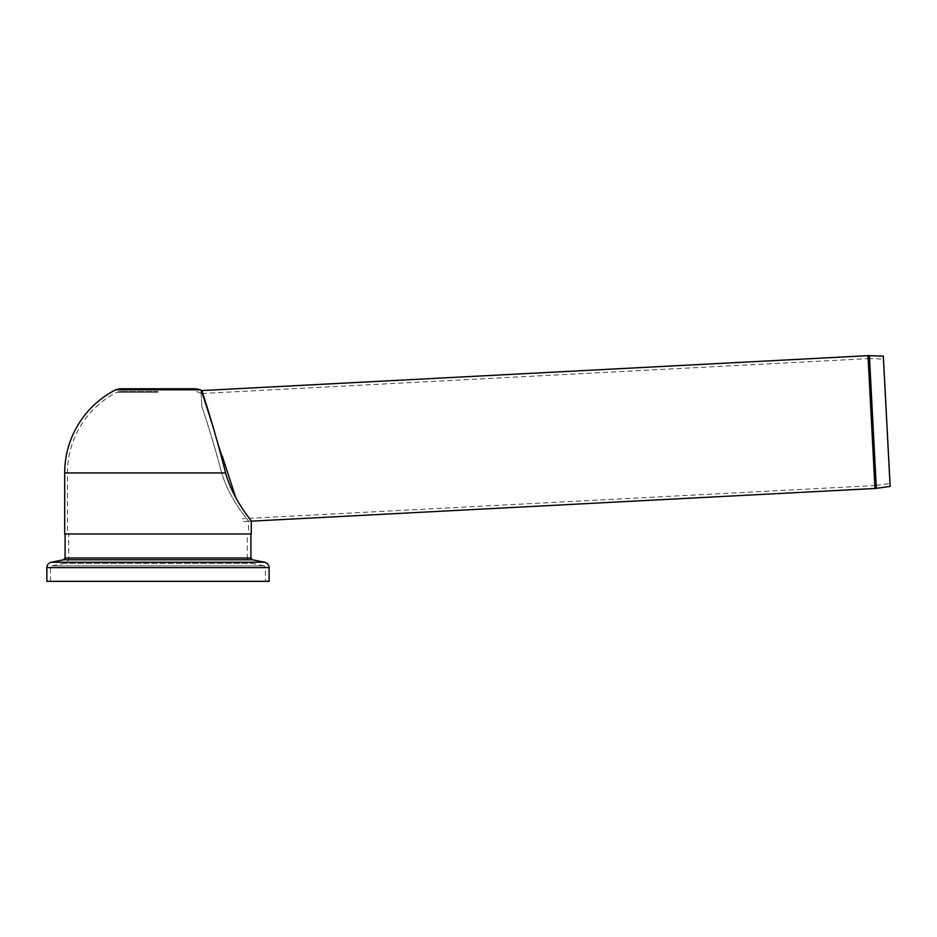 <?xml version="1.0" encoding="UTF-8"?>
<svg xmlns="http://www.w3.org/2000/svg" width="937" height="937" viewBox="0 0 937 937"><rect width="100%" height="100%" fill="white"/><g stroke="black" fill="none" stroke-linecap="round" stroke-linejoin="round"><path stroke-width="0.7" stroke-dasharray="4.68 3.51" d="M269.118 581.35L46.85 581.35M250.905 533.973L65.075 533.973L250.905 533.973M247.263 533.973L68.717 533.973L247.263 533.973L247.263 557.995L65.075 557.995M250.905 557.995L247.263 557.995C247.45 560.818 248.914 562.61 251.655 563.348L64.313 563.348L251.655 563.348L264.011 565.819L51.957 565.819L264.011 565.819L265.476 567.611L265.476 581.35L50.493 581.35L265.476 581.35M201.818 406.471L200.986 390.624L201.818 406.471C208.049 424.637 214.678 446.797 221.694 472.939C230.197 501.19 249.219 521.019 248.528 521.312C249.219 521.019 230.197 501.19 221.694 472.939C214.678 446.797 208.049 424.637 201.818 406.471M222.256 456.096L200.986 390.624L201.771 390.577L200.986 390.624L235.667 497.348M201.771 390.577C201.596 389.242 215.99 433.901 225.571 472.939C233.629 501.19 251.924 520.902 251.268 521.171L248.528 521.312L248.528 533.973L67.441 533.973L248.528 533.973M64.7 533.973L251.268 533.973M157.99 391.502L119.983 391.502L157.99 391.502M119.983 388.773L195.985 388.773M201.923 393.493L869.278 358.566L875.931 485.46L889.74 483.527L890.15 486.408L883.322 356.142L889.74 483.527L883.216 359.058L869.278 358.566L875.931 485.46A12.755 12.755 0 0 1 874.83 485.565L868.166 358.578L874.83 485.565L242.601 518.7M269.118 567.611L46.85 567.611M264.726 562.247L51.242 562.247M252.369 559.776L63.599 559.776M157.99 567.611L50.493 567.611L157.99 567.611M64.7 472.939L225.571 472.939M115.696 389.804L200.284 389.804M157.99 472.939L67.441 472.939L157.99 472.939M157.99 392.24L116.926 392.24L157.99 392.24M874.982 488.482L868.013 355.662M876.341 488.353L869.384 355.65M50.493 581.35L50.493 567.611L51.957 565.819L64.313 563.348C67.054 562.61 68.518 560.818 68.717 557.995L68.717 533.973M201.127 393.341A90.549 90.549 0 0 0 199.042 392.24L195.985 391.502M119.983 391.502L116.926 392.24A90.549 90.549 0 0 0 67.441 472.939L67.441 533.973M243.538 521.569L251.268 521.171"/><path stroke-width="1.41" d="M269.118 567.611L269.118 581.35L46.85 581.35L46.85 567.611L269.118 567.611C268.919 564.777 267.455 562.996 264.726 562.247L252.369 559.776L63.599 559.776L51.242 562.247L264.726 562.247M250.905 533.973L250.905 557.995L252.369 559.776M251.268 521.171C251.924 520.902 233.629 501.19 225.571 472.939C215.99 433.901 201.596 389.242 201.771 390.577A93.278 93.278 0 0 0 200.284 389.804L115.696 389.804A93.278 93.278 0 0 0 64.7 472.939L64.7 533.973L251.268 533.973L251.268 521.171L874.982 488.482A15.671 15.671 0 0 0 876.341 488.353L869.384 355.65L868.013 355.662L874.982 488.482M200.284 389.804L195.985 388.773L119.983 388.773L115.696 389.804M222.256 456.096L235.667 497.348M869.384 355.65L883.322 356.142L886.742 421.275L890.15 486.408L876.341 488.353M63.599 559.776L65.075 557.995L250.905 557.995M225.571 472.939L64.7 472.939M51.242 562.247C48.513 562.996 47.049 564.777 46.85 567.611M65.075 557.995L65.075 533.973M201.771 390.577L868.013 355.662"/></g></svg>
